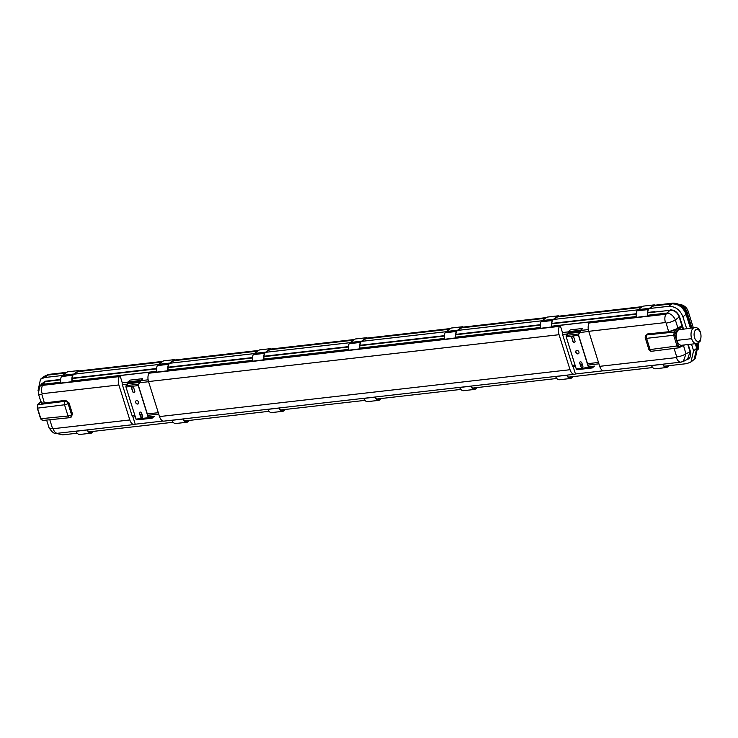 <?xml version="1.0" encoding="UTF-8"?>
<svg xmlns="http://www.w3.org/2000/svg" width="738" height="738" viewBox="0 0 738 738"><rect width="100%" height="100%" fill="white"/><g stroke="black" fill="none" stroke-linecap="round" stroke-linejoin="round"><path stroke-width="1.11" d="M594.422 366.113L592.374 367.902A0.895 0.498 -96.5 0 1 591.811 367.672A1.199 0.673 83.5 0 0 591.239 367.293A1.199 0.673 83.5 0 0 591.138 367.321L589.321 368.059A1.245 0.692 -96.5 0 1 589.21 368.096A1.245 0.692 -96.5 0 1 588.518 367.478L576.24 368.88L566.175 336.759A1.245 0.692 -96.5 0 1 566.369 335.384L567.845 333.548A1.199 0.673 83.5 0 0 568.066 332.497A0.895 0.498 -96.5 0 1 568.297 331.657L570.345 329.877L582.623 328.475L580.52 331.085A1.504 0.839 -96.5 0 1 580.234 332.414L578.758 334.249A0.932 0.526 83.5 0 0 578.61 335.255L588.656 367.339A0.932 0.526 83.5 0 0 589.265 367.764L591.083 367.017A1.504 0.839 -96.5 0 1 591.212 366.989A1.504 0.839 -96.5 0 1 591.922 367.459L594.422 366.113L588.49 366.795M589.099 368.087L577.051 369.461A1.245 0.692 -96.5 0 1 576.931 369.498A1.245 0.692 -96.5 0 1 576.24 368.88M592.079 367.93L580.096 369.304A0.895 0.498 -96.5 0 1 579.616 369.184M578.564 353.52A1.863 1.458 51.9 0 1 576.277 350.596M582.679 367.293A1.301 1.024 51.9 0 1 580.88 366.334L579.837 363.031A1.301 1.024 51.9 0 1 580.04 361.943M574.801 342.174A1.301 1.024 51.9 0 1 573.002 341.214L571.968 337.912A1.301 1.024 51.9 0 1 572.162 336.823M588.518 367.478L578.454 335.356A1.245 0.692 -96.5 0 1 578.647 333.982L580.123 332.155A1.199 0.673 83.5 0 0 580.345 331.104A0.895 0.498 -96.5 0 1 580.575 330.255L582.623 328.475M578.454 335.356L566.175 336.759M576.812 350.402A1.863 1.458 -128.1 0 0 576.193 353.022A1.863 1.458 -128.1 0 0 578.721 351.565A1.863 1.458 -128.1 0 0 576.812 350.402M580.723 366.454A1.301 1.024 -128.1 0 0 582.872 366.214L581.839 362.902A1.301 1.024 -128.1 0 0 579.69 363.151L580.88 366.334M572.854 341.334A1.301 1.024 -128.1 0 0 575.003 341.085L573.961 337.783A1.301 1.024 -128.1 0 0 571.812 338.022L573.002 341.214M148.919 373.225L559.45 326.371A7.463 4.179 83.5 0 0 559.063 334.701L148.532 381.555A7.463 4.179 -96.5 0 1 148.919 373.225A7.454 4.17 83.5 0 1 149.666 372.183L119.999 375.568A7.454 4.17 83.5 0 0 119.252 376.611L119.252 376.611A7.463 4.179 -96.5 0 0 118.864 384.941L129.833 419.959L53.136 428.713A7.463 4.179 83.5 0 0 57.555 433.271L134.261 424.516A7.454 4.17 83.5 0 0 134.334 424.507A7.454 4.17 83.5 0 0 135.238 424.212L132.978 417.007L135.294 416.749M559.45 326.371L559.45 326.38A7.454 4.17 -96.5 0 1 560.197 325.329L589.865 321.943A7.454 4.17 -96.5 0 0 589.127 322.986L666.054 314.213L670.335 309.877C674.615 309.942 677.678 312.239 679.523 316.75L683.462 328.88M118.864 384.941L42.158 393.695A7.463 4.179 -96.5 0 1 42.546 385.365L45.544 381.177L41.06 384.627M680.842 362.137A7.463 4.179 83.5 0 1 676.414 357.579L599.708 366.334A7.463 4.179 83.5 0 0 604.136 370.891L681.026 362.118M681.063 362.109L682.013 361.768M148.532 381.555L159.509 416.573A7.463 4.179 -96.5 0 0 163.937 421.13L574.468 374.277A7.454 4.17 -96.5 0 0 574.542 374.267A7.454 4.17 -96.5 0 0 575.446 373.972L603.25 370.799M163.043 421.038L135.238 424.212M42.546 385.365L119.252 376.611M134.334 424.507L134.261 424.516A7.463 4.179 -96.5 0 1 129.833 419.959M589.127 322.986A7.463 4.179 83.5 0 0 588.74 331.316L599.708 366.334M588.74 331.316L665.445 322.561A7.463 4.179 -96.5 0 1 665.824 314.231M691.515 344.148L693.591 350.753L690.962 361.971L686.774 363.64L664.366 366.205M649.255 308.53L668.803 306.307C675.362 306.325 680.076 309.822 682.945 316.805L686.617 328.521M37.998 390.799L40.507 379.203L44.695 377.524L62.057 375.55M73.726 374.212L157.978 364.6M169.648 363.271L253.9 353.65M265.569 352.321L349.821 342.709M361.491 341.371L445.743 331.759M457.412 330.43L541.664 320.809M553.334 319.48L637.586 309.868M77.186 433.215L62.665 434.866L55.618 433.234M652.715 367.533L568.445 377.146M556.793 378.474L472.523 388.096M460.872 389.424L376.601 399.046M364.95 400.374L280.68 409.987M269.029 411.315L184.758 420.937M173.107 422.265L88.837 431.887M44.695 377.524L47.832 375.07L43.653 376.749L40.507 379.203M47.832 375.07L65.664 373.041M77.545 371.684L161.585 362.09M173.467 360.734L257.507 351.14M269.388 349.784L353.428 340.2M365.31 338.843L449.35 329.249M461.232 327.893L545.271 318.299M557.153 316.943L641.193 307.359M672.217 303.798L653.102 305.984L671.94 303.844C678.499 303.862 683.213 307.368 686.091 314.351L690.39 328.087L686.082 314.333L686.967 313.668C684.191 306.842 679.578 303.327 673.148 303.134L672.217 303.798C678.674 303.973 683.296 307.488 686.082 314.333M690.962 361.971L694.098 359.507L696.727 348.29L695.288 343.714L696.727 348.308L697.585 347.561L696.358 343.622M682.493 345.172L679.661 346.805L678.323 345.79L674.966 335.098L675.279 332.81L682.549 325.993M694.246 327.654L678.471 329.895A8.081 4.52 83.5 0 0 676.829 340.375L691.644 338.677A8.081 4.52 -96.5 0 1 693.268 328.17A8.081 4.52 -96.5 0 1 694.845 327.552C698.019 327.017 702.29 331.307 700.611 339.84C700.777 340.993 699.467 342.238 696.672 343.585A8.081 4.52 -96.5 0 1 691.644 338.677M574.542 374.267L574.468 374.277A7.463 4.179 83.5 0 1 570.04 369.72L559.063 334.701M696.072 343.622L681.691 345.264A8.081 4.52 -96.5 0 1 676.829 340.375M645.925 335.449L647.65 333.927L668.84 331.722L677.106 328.687L681.866 325.578L679.135 316.879C677.447 312.506 674.495 310.301 670.27 310.274L647.66 312.847M679.523 316.75L675.353 319.914C673.425 315.661 670.565 313.392 666.765 313.087L647.687 315.255M683.019 328.927L681.921 325.726L677.927 328.115L675.353 319.914A7.463 2.011 162.6 0 1 666.128 323.069L668.785 332.109L647.595 334.314L645.944 335.43A2.731 2.731 0 0 0 645.326 338.124L648.84 349.351A2.731 2.731 0 0 0 651.783 351.242L679.144 347.773A0.932 0.738 -119.9 0 0 679.375 347.69L679.375 347.69A0.932 0.738 -119.9 0 0 679.661 346.805M647.65 333.927L647.051 334.895A2.731 2.122 -136.6 0 0 645.944 335.43M679.144 347.773L677.106 346.223L673.757 335.532L674.218 332.072L677.41 328.973L668.785 332.109M678.194 328.382L677.106 328.687M681.626 346.39L684.55 344.941M687.816 344.572L690.048 351.685L687.595 359.24M683.443 345.347L685.971 353.797L683.351 361.435M686.036 359.978C689.984 358.972 691.441 356.168 690.427 351.556L685.971 353.797A7.463 2.011 162.6 0 1 676.746 356.952L674.089 348.474M678.785 347.893L682.659 345.744M695.786 329.757A6.107 3.413 -96.5 0 1 701.008 336.15A6.107 3.413 -96.5 0 1 695.842 340.19A6.107 3.413 -96.5 0 1 695.786 329.757M40.858 401.675L37.924 404.682A0.932 0.72 -135.7 0 0 37.573 404.858L37.518 408.142L64.51 404.784A2.731 1.541 -97.1 0 1 64.926 401.334L37.924 404.682L37.518 408.142L40.867 418.833L42.841 420.383M40.922 401.61C40.424 403.049 41.614 403.631 44.483 403.363L65.544 400.743L64.926 401.334A2.731 2.02 46.5 0 1 68.053 403.52A2.731 0.738 -17.4 0 1 64.51 404.784L68.025 416.011L40.433 418.76L42.49 420.503L69.649 417.68A2.731 1.522 84.1 0 0 70.009 417.56A2.731 2.149 -119.4 0 0 70.71 417.348A2.731 2.149 -119.4 0 0 71.568 414.738L68.053 403.52L68.597 403.003L72.167 414.405L70.7 417.173M71.401 416.952L70.71 417.348A2.731 2.731 0 0 1 69.649 417.68A2.731 1.522 84.1 0 1 68.025 416.011A2.731 0.738 -17.4 0 0 71.568 414.738L72.573 414.258L68.994 402.865L65.599 400.347L44.538 402.966C41.762 403.234 40.618 402.671 41.107 401.269M65.599 400.347L68.994 402.865M57.398 433.289C54.87 434.405 52.057 432.505 48.976 427.579L48.976 427.579A7.463 2.011 -17.4 0 0 52.444 428.206L49.797 419.747M40.996 402.127L38.358 393.695A7.463 2.011 -17.4 0 0 41.826 394.323L44.483 403.363M42.001 383.456L45.396 381.583L60.636 379.839M39.557 386.527L43.274 384.24L60.71 382.238M560.197 325.329L562.457 332.534A2.122 1.19 83.5 0 0 562.577 334.48L572.282 365.439A2.122 1.19 -96.5 0 0 573.186 366.768L575.492 366.509M588.324 329.582L580.769 330.44M568.14 331.888L562.457 332.534M598.924 363.834L587.955 365.089M582.706 365.688L580.741 365.91M575.446 373.972L573.186 366.768M598.49 362.45L587.522 363.705M582.273 364.295L580.308 364.526M575.059 365.125L572.282 365.439M588.786 331.482L580.188 332.469M567.559 333.908L562.577 334.48M119.999 375.568L122.25 382.773L127.942 382.118M140.571 380.679L148.126 379.821M140.543 416.149L142.508 415.918M147.748 415.319L158.725 414.073M132.978 417.007A2.122 1.19 -96.5 0 1 132.074 415.679L122.37 384.71L127.351 384.147M122.25 382.773A2.122 1.19 83.5 0 0 122.37 384.71M139.989 382.708L148.587 381.721M132.074 415.679L134.86 415.356M140.109 414.765L142.074 414.535M147.314 413.935L158.292 412.69M148.892 418.326L136.844 419.701A1.245 0.692 -96.5 0 1 136.733 419.728A1.245 0.692 -96.5 0 1 136.032 419.11L148.31 417.717L138.246 385.596A1.245 0.692 -96.5 0 1 138.44 384.221L139.916 382.385A1.199 0.673 83.5 0 0 140.146 381.334A0.895 0.498 -96.5 0 1 140.368 380.494L142.517 378.991L140.321 381.325A1.504 0.839 -96.5 0 1 140.036 382.653L138.559 384.48A0.932 0.526 83.5 0 0 138.403 385.494L148.458 417.579A0.932 0.526 83.5 0 0 149.058 418.003L150.875 417.256A1.504 0.839 -96.5 0 1 151.004 417.219A1.504 0.839 -96.5 0 1 151.714 417.699L154.224 416.352L152.166 418.142A0.895 0.498 -96.5 0 1 151.604 417.911A1.199 0.673 83.5 0 0 151.041 417.533A1.199 0.673 83.5 0 0 150.939 417.56L149.122 418.298A1.245 0.692 -96.5 0 1 149.011 418.326A1.245 0.692 -96.5 0 1 148.31 417.717M151.88 418.169L139.888 419.535A0.895 0.498 -96.5 0 1 139.408 419.424M148.283 417.025L154.224 416.352M136.069 400.835A1.863 1.458 -128.1 0 0 138.366 403.76M139.833 412.182A1.301 1.024 -128.1 0 0 139.639 413.271L140.672 416.573A1.301 1.024 -128.1 0 0 142.471 417.533M131.964 387.063A1.301 1.024 -128.1 0 0 131.761 388.142L132.803 391.454A1.301 1.024 -128.1 0 0 134.602 392.413M136.032 419.11L125.967 386.998A1.245 0.692 -96.5 0 1 126.161 385.623L127.637 383.788A1.199 0.673 83.5 0 0 127.868 382.736A0.895 0.498 -96.5 0 1 128.089 381.887L130.137 380.107L142.416 378.705M125.967 386.998L138.246 385.596M136.604 400.642A1.863 1.458 51.9 0 1 138.292 403.824A1.863 1.458 51.9 0 1 135.995 400.891A1.863 1.458 51.9 0 1 136.604 400.642M142.674 416.444A1.301 1.024 51.9 0 1 140.524 416.693L139.482 413.391A1.301 1.024 51.9 0 1 141.631 413.142L142.674 416.444M134.796 391.325A1.301 1.024 51.9 0 1 132.646 391.574L131.613 388.262A1.301 1.024 51.9 0 1 133.762 388.022L134.796 391.325M641.221 307.331L557.181 316.925M545.299 318.281L461.259 327.875M449.377 329.231L365.338 338.816M353.456 340.172L269.416 349.766M257.534 351.122L173.495 360.716M161.613 362.072L77.573 371.657M65.691 373.013L47.546 375.089L43.228 377.072M693.665 359.849L694.44 359.249L696.727 348.308L693.591 350.753M673.148 303.134L654.126 305.301M642.245 306.657L558.205 316.251M546.323 317.608L462.283 327.192M450.401 328.548L366.362 338.142M354.48 339.498L270.44 349.092M258.558 350.449L174.519 360.033M162.637 361.389L78.597 370.983M66.715 372.339L48.468 374.424L47.546 375.089M694.44 359.249L695.297 358.493L697.585 347.561M48.468 374.424L43.994 376.472M691.451 327.967L686.967 313.668M697.927 348.843A9.945 7.731 -144.5 0 0 697.281 344.95A9.945 2.675 -17.4 0 0 698.185 343.235A9.945 9.945 0 0 1 698.056 349.563M680.353 305.089A9.945 8.561 63.6 0 1 687.29 313.06L691.94 327.912M79.15 370.919L78.717 370.559L73.127 374.553L61.872 375.836A5.277 2.952 83.5 0 0 61.411 376.537A7.408 4.142 83.5 0 0 60.839 383.068L72.241 381.666A8.238 4.612 -96.5 0 1 72.758 375.577A4.972 2.786 -96.5 0 1 73.237 374.812L78.948 370.946M73.127 374.553A5.277 2.952 83.5 0 0 72.665 375.255L61.411 376.537M72.665 375.255A7.408 4.142 83.5 0 0 72.093 381.777M67.564 371.832L61.872 375.836M78.717 370.559L67.462 371.841M73.44 374.065L62.186 375.347M175.072 359.969L174.638 359.609L169.048 363.603L157.794 364.886A5.277 2.952 83.5 0 0 157.332 365.596A7.408 4.142 83.5 0 0 156.76 372.118L168.163 370.716A8.238 4.612 -96.5 0 1 168.679 364.627A4.972 2.786 -96.5 0 1 169.159 363.871L174.869 359.996M169.048 363.603A5.277 2.952 83.5 0 0 168.587 364.314L157.332 365.596M168.587 364.314A7.408 4.142 83.5 0 0 168.015 370.836M163.485 360.882L157.794 364.886M174.638 359.609L163.384 360.9M169.362 363.114L158.107 364.397M270.994 349.028L270.56 348.668L264.97 352.653L253.715 353.945A5.277 2.952 83.5 0 0 253.254 354.646A7.408 4.142 83.5 0 0 252.682 361.168L264.084 359.766A8.238 4.612 -96.5 0 1 264.601 353.686A4.972 2.786 -96.5 0 1 265.08 352.921L270.791 349.046M264.97 352.653A5.277 2.952 83.5 0 0 264.508 353.364L253.254 354.646M264.508 353.364A7.408 4.142 83.5 0 0 263.936 359.886M259.407 349.941L253.715 353.945M270.56 348.668L259.306 349.95M265.283 352.164L254.029 353.456M366.915 338.078L366.482 337.718L360.891 341.712L349.637 342.995A5.277 2.952 83.5 0 0 349.175 343.696A7.408 4.142 83.5 0 0 348.604 350.227L360.006 348.825A8.238 4.612 -96.5 0 1 360.522 342.736A4.972 2.786 -96.5 0 1 361.002 341.971L366.712 338.105M360.891 341.712A5.277 2.952 83.5 0 0 360.43 342.414L349.175 343.696M360.43 342.414A7.408 4.142 83.5 0 0 359.858 348.936M355.329 338.991L349.637 342.995M366.482 337.718L355.227 339M361.205 341.224L349.95 342.506M462.837 327.128L462.403 326.768L456.813 330.762L445.558 332.045A5.277 2.952 83.5 0 0 445.097 332.755A7.408 4.142 83.5 0 0 444.525 339.277L455.927 337.875A8.238 4.612 -96.5 0 1 456.444 331.786A4.972 2.786 -96.5 0 1 456.923 331.03L462.634 327.155M456.813 330.762A5.277 2.952 83.5 0 0 456.352 331.473L445.097 332.755M456.352 331.473A7.408 4.142 83.5 0 0 455.78 337.995M451.25 328.041L445.558 332.045M462.403 326.768L451.149 328.059M457.126 330.273L445.872 331.556M558.758 316.187L558.325 315.827L552.734 319.812L541.48 321.104A5.277 2.952 83.5 0 0 541.019 321.805A7.408 4.142 83.5 0 0 540.447 328.327L551.849 326.925A8.238 4.612 -96.5 0 1 552.365 320.846A4.972 2.786 -96.5 0 1 552.845 320.08L558.555 316.205M552.734 319.812A5.277 2.952 83.5 0 0 552.273 320.523L541.019 321.805M552.273 320.523A7.408 4.142 83.5 0 0 551.701 327.045M547.172 317.1L541.48 321.104M558.325 315.827L547.07 317.109M553.048 319.323L541.793 320.615M654.68 305.237L654.246 304.877L648.656 308.871L637.401 310.154A5.277 2.952 83.5 0 0 636.94 310.855A7.408 4.142 83.5 0 0 636.368 317.386L647.77 315.984A8.238 4.612 -96.5 0 1 648.287 309.895A4.972 2.786 -96.5 0 1 648.767 309.13L654.477 305.264M648.656 308.871A5.277 2.952 83.5 0 0 648.195 309.573L636.94 310.855M648.195 309.573A7.408 4.142 83.5 0 0 647.623 316.095M643.093 306.15L637.401 310.154M654.246 304.877L642.992 306.159M648.97 308.383L637.715 309.665M669.218 365.651L666.995 367.376A5.277 2.952 -96.5 0 1 666.479 367.524A5.277 2.952 -96.5 0 1 666.359 367.533A7.408 4.142 -96.5 0 1 662.724 364.304L662.862 364.194A8.238 4.612 83.5 0 0 666.248 367.229A4.972 2.786 83.5 0 0 666.442 367.22A4.972 2.786 83.5 0 0 666.921 367.081L668.757 365.697M655.344 368.788A5.277 2.952 -96.5 0 1 655.224 368.806A5.277 2.952 -96.5 0 1 655.104 368.815L666.359 367.533M655.104 368.815A7.408 4.142 -96.5 0 1 651.47 365.587L662.724 364.304M666.045 367.183L666.921 367.081M665.944 367.155L667.346 366.989M573.297 376.592L571.074 378.326A5.277 2.952 -96.5 0 1 570.557 378.474A5.277 2.952 -96.5 0 1 570.437 378.483A7.408 4.142 -96.5 0 1 566.802 375.245L566.941 375.135M559.422 379.738A5.277 2.952 -96.5 0 1 559.303 379.756A5.277 2.952 -96.5 0 1 559.183 379.766L570.437 378.483M559.183 379.766A7.408 4.142 -96.5 0 1 555.548 376.528L566.802 375.245M566.959 375.135A8.238 4.612 83.5 0 0 570.326 378.17A4.972 2.786 83.5 0 0 570.52 378.16A4.972 2.786 83.5 0 0 571 378.031L572.836 376.648M570.123 378.124L571 378.031M570.022 378.096L571.424 377.939M477.375 387.542L475.152 389.277A5.277 2.952 -96.5 0 1 474.635 389.415A5.277 2.952 -96.5 0 1 474.516 389.424A7.408 4.142 -96.5 0 1 470.881 386.195L471.019 386.085A8.238 4.612 83.5 0 0 474.405 389.12A4.972 2.786 83.5 0 0 474.599 389.111A4.972 2.786 83.5 0 0 475.078 388.972L476.914 387.598M463.501 390.688A5.277 2.952 -96.5 0 1 463.381 390.706A5.277 2.952 -96.5 0 1 463.261 390.716L474.516 389.424M463.261 390.716A7.408 4.142 -96.5 0 1 459.626 387.478L470.881 386.195M474.202 389.074L475.078 388.972M474.1 389.046L475.503 388.889M381.454 398.492L379.231 400.217A5.277 2.952 -96.5 0 1 378.714 400.365A5.277 2.952 -96.5 0 1 378.594 400.374A7.408 4.142 -96.5 0 1 374.959 397.136L375.098 397.035M367.579 401.629A5.277 2.952 -96.5 0 1 367.459 401.647A5.277 2.952 -96.5 0 1 367.339 401.656L378.594 400.374M367.339 401.656A7.408 4.142 -96.5 0 1 363.705 398.428L374.959 397.136M375.116 397.035A8.238 4.612 83.5 0 0 378.483 400.07A4.972 2.786 83.5 0 0 378.677 400.051A4.972 2.786 83.5 0 0 379.157 399.922L380.993 398.538M378.28 400.024L379.157 399.922M378.179 399.996L379.581 399.83M285.532 409.433L283.309 411.167A5.277 2.952 -96.5 0 1 282.792 411.315A5.277 2.952 -96.5 0 1 282.672 411.324A7.408 4.142 -96.5 0 1 279.038 408.086L279.176 407.976A8.238 4.612 83.5 0 0 282.562 411.011A4.972 2.786 83.5 0 0 282.755 411.001A4.972 2.786 83.5 0 0 283.235 410.863L285.071 409.489M271.658 412.579A5.277 2.952 -96.5 0 1 271.538 412.597A5.277 2.952 -96.5 0 1 271.418 412.607L282.672 411.324M271.418 412.607A7.408 4.142 -96.5 0 1 267.783 409.369L279.038 408.086M282.359 410.965L283.235 410.863M282.257 410.937L283.66 410.78M189.611 420.383L187.387 422.118A5.277 2.952 -96.5 0 1 186.871 422.256A5.277 2.952 -96.5 0 1 186.751 422.265A7.408 4.142 -96.5 0 1 183.116 419.036L183.255 418.926A8.238 4.612 83.5 0 0 186.64 421.961A4.972 2.786 83.5 0 0 186.834 421.951A4.972 2.786 83.5 0 0 187.314 421.813L189.149 420.439M175.736 423.52A5.277 2.952 -96.5 0 1 175.616 423.538A5.277 2.952 -96.5 0 1 175.496 423.547L186.751 422.265M175.496 423.547A7.408 4.142 -96.5 0 1 171.862 420.319L183.116 419.036M186.437 421.915L187.314 421.813M186.336 421.887L187.738 421.73M93.689 431.333L91.466 433.058A5.277 2.952 -96.5 0 1 90.949 433.206A5.277 2.952 -96.5 0 1 90.829 433.215A7.408 4.142 -96.5 0 1 87.195 429.977L87.333 429.876M79.815 434.47A5.277 2.952 -96.5 0 1 79.695 434.488A5.277 2.952 -96.5 0 1 79.575 434.498L90.829 433.215M79.575 434.498A7.408 4.142 -96.5 0 1 75.94 431.269L87.195 429.977M87.352 429.876A8.238 4.612 83.5 0 0 90.719 432.911A4.972 2.786 83.5 0 0 90.912 432.892A4.972 2.786 83.5 0 0 91.392 432.763L93.228 431.379M90.516 432.865L91.392 432.763M90.414 432.828L91.816 432.671M591.811 367.672L589.69 367.911M580.575 330.255L568.297 331.657M580.345 331.104L568.066 332.497M580.123 332.155L567.845 333.548M578.647 333.982L566.369 335.384M636.239 316.556L551.766 326.196M540.317 327.506L455.844 337.146M444.396 338.456L359.923 348.096M348.474 349.397L264.001 359.037M252.553 360.347L168.079 369.987M156.631 371.297L72.158 380.937M42.158 393.695L41.826 394.323M72.573 414.258L70.645 417.376M53.136 428.713L52.444 428.206M676.414 357.579L676.746 356.952M665.445 322.561L666.128 323.069M60.664 379.452L45.544 381.177L60.664 379.452M72.167 378.142L156.585 368.502M168.089 367.192L252.507 357.561M264.01 356.242L348.428 346.611M359.932 345.301L444.35 335.661M455.853 334.351L540.271 324.72M551.775 323.401L636.193 313.77M647.696 312.46L654.588 311.676M690.427 351.556L688.222 344.517M636.165 314.167L551.738 323.798M540.244 325.107L455.816 334.748M444.322 336.058L359.895 345.688M348.401 347.008L263.973 356.639M252.479 357.948L168.052 367.589M156.557 368.899L72.13 378.529M674.966 335.098L646.599 338.355L650.113 349.581A2.731 0.738 162.6 0 1 648.84 349.351M678.323 345.79L650.113 349.581A2.731 1.541 82.9 0 0 651.783 351.242M570.04 369.72L159.509 416.573M675.279 332.81A0.932 0.701 45.8 0 0 674.218 332.072L647.051 334.895A2.731 1.522 -95.9 0 0 646.599 338.355A2.731 0.738 162.6 0 1 645.326 338.124M37.573 404.858L40.811 401.527M40.553 418.575L37.195 407.874M682.945 316.805L686.091 314.351M668.803 306.307L671.94 303.844M149.491 418.151L151.604 417.911M128.089 381.887L140.368 380.494M127.868 382.736L140.146 381.334M127.637 383.788L139.916 382.385M126.161 385.623L138.44 384.221M696.838 343.557L696.93 345.439M686.838 313.281L687.29 313.06A9.945 2.675 -17.4 0 0 688.194 311.353L693.333 327.755M665.473 366.971L667.632 366.721M569.551 377.921L571.71 377.671M473.63 388.861L475.789 388.622M377.708 399.811L379.867 399.562M281.787 410.762L283.945 410.512M185.865 421.702L188.024 421.463M89.944 432.652L92.102 432.403M589.21 368.096L576.931 369.498M592.227 367.958L579.957 369.36M687.595 359.249L683.646 361.297M683.637 361.297L681.211 362.09M48.976 427.579L46.623 420.079M38.358 393.695L39.686 386.352M41.992 383.456L39.704 386.334M136.733 419.728L149.011 418.326M139.75 419.59L152.028 418.188M688.194 311.353A9.945 9.945 0 0 0 679.108 304.397M78.763 370.55L67.509 371.832M174.685 359.6L163.43 360.882M270.606 348.65L259.352 349.941M366.528 337.709L355.273 338.991M462.449 326.759L451.195 328.041M558.371 315.809L547.116 317.1M654.292 304.868L643.038 306.15M655.224 368.806L666.479 367.524M559.303 379.756L570.557 378.474M463.381 390.706L474.635 389.415M367.459 401.647L378.714 400.365M271.538 412.597L282.792 411.315M175.616 423.538L186.871 422.256M79.695 434.488L90.949 433.206"/></g></svg>
